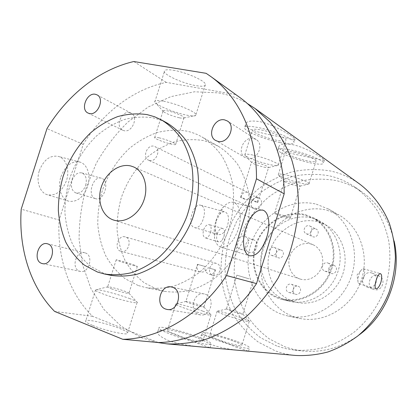 <?xml version="1.0" encoding="UTF-8"?>
<svg xmlns="http://www.w3.org/2000/svg" width="417" height="417" viewBox="0 0 417 417"><rect width="100%" height="100%" fill="white"/><g stroke="black" fill="none" stroke-linecap="round" stroke-linejoin="round"><path stroke-width="0.31" stroke-dasharray="2.08 1.56" d="M238.31 229.1C242.147 217.205 240.062 204.262 233.666 202.485C230.434 201.567 227.01 203.027 223.397 206.874C220.291 210.35 217.856 214.859 216.095 220.395C214.229 226.593 213.702 232.3 214.51 237.518C215.48 242.793 217.559 245.978 220.744 247.062C227.885 247.818 233.744 241.834 238.31 229.1M216.089 221.015L219.769 214.197C221.63 212.206 223.413 211.445 225.107 211.914L225.394 212.018C228.594 214.145 229.314 218.633 227.546 225.488C225.19 231.988 222.183 235.026 218.529 234.604L218.393 234.557C216.804 233.932 215.766 232.295 215.292 229.642L216.089 221.015M201.161 205.419L200.864 205.315C193.352 202.313 186.493 225.409 194.275 227.51L194.411 227.557C201.885 230.403 208.708 207.984 201.161 205.419M173.253 70.228C185.643 72.099 205.023 80.648 205.461 84.281C205.743 86.277 202.599 86.736 196.021 85.657C183.939 83.697 165.268 75.597 164.329 71.75C163.865 69.769 166.842 69.264 173.253 70.228M163.495 101.211C175.792 103.437 195.344 111.542 195.98 114.55L195.881 115.389C194.885 116.223 191.851 116.145 186.774 115.149C176.172 113.106 159.794 106.799 155.802 103.14L154.801 101.962C154.233 100.309 157.131 100.059 163.495 101.211M179.435 117.813C182.041 118.334 183.574 118.381 184.027 117.964L184.053 117.568C183.647 116.067 173.722 112.022 167.483 110.839C164.215 110.218 162.719 110.317 162.995 111.125L163.474 111.673C167.035 114.081 172.357 116.129 179.435 117.813M158.997 137.803C165.2 139.142 175.197 142.995 175.693 144.204C175.979 144.861 174.473 144.829 171.178 144.105C165.054 142.755 155.249 139.007 154.618 137.74C154.29 137.084 155.75 137.104 158.997 137.803M39.339 170.694C43.733 159.742 50.097 154.983 58.437 156.422C66.199 158.533 69.947 170.219 66.506 180.452C62.253 191.351 55.857 196.115 47.314 194.734C39.818 192.722 35.815 181.145 39.339 170.694M60.929 176.761C65.375 165.58 71.703 160.681 79.918 162.067C87.549 164.147 91.125 175.995 87.633 186.435C83.337 197.559 76.983 202.464 68.57 201.15C61.195 199.18 57.348 187.436 60.929 176.761M85.662 185.377C87.163 179.284 85.98 175.161 82.102 172.998L81.763 172.883C77.557 172.19 74.32 174.707 72.063 180.446C70.556 186.712 71.797 190.861 75.779 192.894L75.941 192.946C80.2 193.618 83.442 191.095 85.662 185.377M95.368 198.617C86.684 196.23 93.007 175.067 101.451 178.241L101.784 178.356C110.265 181.129 103.922 201.734 95.524 198.664L95.368 198.617M92.85 325.51C104.464 330.358 125.282 335.174 127.373 333.584C128.556 332.735 126.049 331.046 119.851 328.518C108.467 323.858 88.493 319.156 85.855 320.605C84.515 321.361 86.845 322.998 92.85 325.51M129.286 298.436C134.8 300.501 137.48 301.866 137.329 302.539L137.047 302.7C135.165 303.633 114.524 298.348 102.817 293.876C96.76 291.556 94.346 290.19 95.576 289.779L96.186 289.716C100.158 289.523 118.522 294.392 129.286 298.436M111.485 288.835C117.448 291.066 127.878 293.792 128.884 293.401L129.025 293.339C129.15 293.042 127.795 292.374 124.959 291.321C119.392 289.257 109.843 286.698 107.961 286.776L107.69 286.797C107.091 286.985 108.357 287.662 111.485 288.835M133.325 264.67L137.36 266.39C136.442 266.489 126.096 263.56 120.086 261.49L116.187 259.812C117.245 259.755 127.378 262.632 133.325 264.67M312.015 218.055L319.49 220.911C336.613 229.553 344.984 253.119 337.311 273.375C329.821 293.693 308.043 305.989 289.45 301.282L286.755 300.511C266.703 294.001 256.012 269.742 262.731 248.464C269.168 227.098 291.697 212.733 312.015 218.055M305.437 214.677L313.021 217.57C330.405 226.337 338.875 250.356 331.046 271.029C323.394 291.77 301.246 304.347 282.377 299.562L279.64 298.781C259.296 292.161 248.511 267.459 255.366 245.769C261.939 223.992 284.811 209.303 305.437 214.677M276.825 346.011L260.599 337.723C250.872 330.353 242.73 321.486 236.178 311.113C230.658 300.11 227.041 288.423 225.326 276.049C224.727 263.528 226.035 251.154 229.251 238.931L236.538 221.568C243.002 210.721 250.909 201.156 260.26 192.868C270.289 185.502 281.162 180.003 292.88 176.375C304.874 173.946 316.899 173.738 328.956 175.75C338.474 177.887 347.335 181.802 355.539 187.494C363.681 193.743 370.786 201.229 376.859 209.959C382.207 219.29 386.126 229.397 388.623 240.281C391.25 257.237 389.718 274.084 384.026 290.831C377.515 306.98 367.257 321.163 354.335 332.005C345.312 338.583 335.721 343.644 325.568 347.179C315.257 349.785 304.983 350.775 294.741 350.155L285.614 348.622L276.825 346.011M358.776 335.169C341.226 347.642 322.555 352.918 302.763 350.999L293.797 349.498L285.16 346.939L269.189 338.828C259.614 331.614 251.587 322.935 245.113 312.781C239.655 302.012 236.069 290.571 234.349 278.452C233.728 266.192 234.985 254.083 238.128 242.121L245.259 225.133C251.597 214.526 259.358 205.18 268.543 197.095C278.4 189.907 289.08 184.559 300.594 181.046C312.38 178.711 324.191 178.544 336.039 180.551C345.385 182.672 354.09 186.529 362.154 192.122C378.349 203.652 388.983 219.879 394.049 240.807M120.836 251.336L121.139 251.425C128.337 253.703 132.663 238.847 125.366 236.939L125.251 236.908C118.058 234.443 113.513 249.277 120.836 251.336M197.47 264.3L197.741 264.456C196.423 268.105 197.09 270.581 199.748 271.879L200.024 271.962C203.595 272.546 206.279 271.154 208.073 267.782L215.125 269.716C214.166 273.255 212.326 274.834 209.595 274.454L209.329 274.376C205.982 272.911 204.507 270.263 204.903 266.432L197.47 264.3L185.93 301.413C185.565 301.59 186.91 302.231 189.975 303.336C196.965 305.697 201.614 306.954 203.929 307.105L199.779 305.15C193.352 302.966 188.786 301.715 186.086 301.397L185.93 301.413M212.941 275.314L213.212 275.392C219.608 277.388 223.09 265.17 216.616 263.461L216.517 263.429C210.121 261.261 206.436 273.495 212.941 275.314M333.756 265.348L334.085 265.462C338.719 267.057 335.909 275.084 331.275 273.479L331.056 273.406C326.339 271.905 329.065 263.768 333.756 265.348M327.59 262.908L327.929 263.023C332.63 264.644 329.764 272.833 325.057 271.206L324.833 271.133C320.048 269.606 322.826 261.308 327.59 262.908M280.943 250.033L281.194 250.117C285.525 251.534 282.851 259.338 278.54 257.842L278.374 257.789C273.985 256.434 276.591 248.563 280.943 250.033M274.005 247.396L274.261 247.479C278.65 248.918 275.918 256.872 271.556 255.355L271.384 255.298C266.932 253.927 269.591 245.905 274.005 247.396M315.586 228.897L316.211 229.126C320.339 230.888 317.426 238.237 313.151 236.846L312.62 236.653C308.418 234.959 311.264 227.526 315.586 228.897M309.195 225.79L309.831 226.024C314.022 227.812 311.051 235.308 306.714 233.895L306.177 233.697C301.913 231.988 304.811 224.403 309.195 225.79M298.03 286.255C302.685 287.49 300.344 295.742 295.747 294.293L295.585 294.246C290.904 292.953 293.365 284.675 297.967 286.234L298.03 286.255M291.28 284.274C296.002 285.525 293.61 293.943 288.95 292.468L288.783 292.421C284.029 291.108 286.547 282.669 291.217 284.253L291.28 284.274M378.151 275.689L378.912 275.96C386.887 278.921 381.993 292.343 373.96 289.539L373.585 289.414C365.308 286.771 369.91 272.953 378.151 275.689M371.719 272.968L372.496 273.244C380.627 276.257 375.613 290.013 367.424 287.157L367.038 287.032C358.599 284.331 363.316 270.18 371.719 272.968M253.145 239.671L253.541 239.801C260.385 242.032 256.054 254.641 249.262 252.254L249.069 252.191C242.089 250.122 246.254 237.351 253.145 239.671M244.518 236.392L244.92 236.528C251.868 238.785 247.432 251.68 240.541 249.257L240.343 249.189C233.254 247.093 237.518 234.041 244.518 236.392M217.194 233.953C218.633 230.038 220.431 228.208 222.595 228.459C223.715 228.865 224.372 230.038 224.57 231.972L224.018 236.413L222.167 240.083C220.953 241.589 219.769 242.199 218.612 241.907C216.605 240.833 216.131 238.18 217.194 233.953M210.512 232.467C211.638 228.323 211.205 225.712 209.209 224.627C206.931 224.341 205.044 226.118 203.548 229.965C202.573 234.172 203.147 236.825 205.268 237.93C207.416 238.17 209.162 236.35 210.512 232.467M363.801 277.274C365.037 272.609 364.927 269.778 363.473 268.788L361.946 269.335C360.695 270.513 359.631 272.494 358.75 275.277C357.89 278.248 357.677 280.636 358.099 282.439L359.073 283.774C360.741 283.815 362.316 281.647 363.801 277.274M247.198 200.071C248.923 196.897 251.519 195.604 254.975 196.188L255.835 196.501C257.779 197.684 258.248 199.738 257.247 202.667L251.216 199.769C251.675 196.527 250.534 194.108 247.776 192.518L246.848 192.169C243.95 191.893 242.022 193.556 241.057 197.158L247.198 200.071C243.361 198.789 241.162 197.877 240.604 197.34L241.057 197.158M149.422 160.498C156.14 162.567 161.4 149.333 154.942 146.596L153.915 146.226C147.107 144.261 142.009 157.595 148.572 160.201L149.422 160.498M254.573 208.943C260.333 210.793 264.472 200.421 258.931 198.033L258.045 197.705C252.207 195.917 248.188 206.405 253.838 208.682L254.573 208.943M215.125 269.716L208.073 267.782M230.512 310.827C236.84 312.948 240.948 314.074 242.83 314.204L238.649 312.333C232.785 310.357 228.751 309.237 226.53 308.966L230.512 310.827M248.985 278.806L236.861 275.173L248.985 278.806M233.734 341.21C239.619 343.446 242.308 344.895 241.808 345.547C240.906 346.537 226.957 343.04 217.45 339.396C211.669 337.165 209.089 335.753 209.709 335.164C210.872 334.241 224.393 337.666 233.734 341.21M240.979 317.697C246.369 319.615 249.147 320.85 249.314 321.403L249.215 321.491C248.423 322.112 234.568 318.374 225.008 314.939C219.191 312.844 216.559 311.614 217.106 311.249L217.372 311.212C219.389 311.025 232.092 314.527 240.979 317.697M194.739 336.863C200.775 339.214 203.439 340.752 202.725 341.476C201.484 342.659 185.383 338.724 175.109 334.674C169.198 332.333 166.67 330.843 167.514 330.191C169.093 329.096 184.653 332.943 194.739 336.863M202.73 311.098C208.203 313.084 210.976 314.376 211.049 314.971L210.898 315.085C209.798 315.805 193.811 311.572 183.47 307.777C177.527 305.593 174.931 304.306 175.693 303.92L176.052 303.878C178.643 303.68 193.154 307.626 202.73 311.098M199.185 337.358C208.146 340.835 212.123 343.123 211.122 344.223C209.402 345.995 185.409 340.152 170.162 334.126C161.483 330.671 157.788 328.476 159.08 327.543C161.541 325.953 184.345 331.609 199.185 337.358M197.356 343.254L210.043 347.705C208.891 347.45 183.506 346.423 168.207 340.408C159.633 336.55 156.213 333.464 157.96 331.14C161.233 327.183 182.51 337.285 197.356 343.254M237.435 341.622C246.166 344.932 250.179 347.085 249.481 348.075C248.235 349.561 227.473 344.359 213.374 338.938C204.867 335.649 201.093 333.574 202.047 332.724C203.856 331.385 223.694 336.42 237.435 341.622M235.777 347.007L248.527 351.182C247.734 350.978 225.748 350.072 211.607 344.645C203.204 340.955 199.691 338.041 201.062 335.914C203.548 332.61 222.011 341.643 235.777 347.007M295.57 185.575C298.155 186.175 299.677 186.352 300.12 186.107L300.167 185.946C298.807 184.721 295.059 183.308 288.929 181.703C285.89 181.009 284.384 180.895 284.404 181.353L284.587 181.577C286.547 182.86 290.211 184.194 295.57 185.575M278.942 214.13C285.051 215.839 288.83 217.168 290.279 218.122C290.315 218.425 288.819 218.18 285.781 217.398C279.75 215.709 275.997 214.385 274.522 213.426C274.454 213.118 275.924 213.353 278.942 214.13M251.216 199.769C255.068 201.057 257.253 201.964 257.769 202.49L257.247 202.667M263.961 167.134C266.583 167.723 268.126 167.869 268.579 167.571L268.626 167.358C266.979 165.867 262.783 164.246 256.033 162.51C252.905 161.827 251.383 161.76 251.467 162.307L251.706 162.604C254.047 164.152 258.128 165.658 263.961 167.134M261.49 130.026C271.837 132.007 285.979 137.834 286.01 140.06C285.973 141.42 282.835 141.493 276.601 140.268C266.468 138.262 252.749 132.669 252.441 130.339C252.337 128.978 255.355 128.874 261.49 130.026M253.682 155.213C263.971 157.417 278.212 162.99 278.368 164.814L278.243 165.268C277.263 165.862 274.224 165.591 269.127 164.46C260.078 162.463 247.703 157.881 245.305 155.598L244.8 154.962C244.617 153.842 247.578 153.925 253.682 155.213M294.173 152.179C303.706 154.128 316.133 159.117 316.076 160.915C315.945 162.062 312.865 162.01 306.834 160.759C297.483 158.794 285.39 153.982 285.238 152.106C285.238 150.959 288.22 150.98 294.173 152.179M287.078 175.213C296.565 177.345 309.07 182.135 309.112 183.605L308.992 183.949C308.043 184.444 305.051 184.116 300.011 182.954C291.603 181.02 280.584 177.001 278.66 175.135L278.28 174.65C278.217 173.712 281.152 173.899 287.078 175.213M309.716 162.713C318.656 164.579 323.248 164.668 323.483 162.974C323.644 160.347 305.155 152.909 291.009 150.031C282.241 148.285 277.873 148.259 277.915 149.953C278.212 152.758 295.966 159.81 309.716 162.713M311.275 157.642C320.131 159.831 324.494 160.644 324.374 160.076C324.009 158.934 306.87 147.571 292.661 144.678C283.758 143.312 279.145 144.079 278.832 146.987C278.629 151.595 297.462 154.848 311.275 157.642M280.031 142.593C289.273 144.423 293.949 144.329 294.058 142.317C294.105 139.064 273.057 130.37 257.696 127.456C248.662 125.772 244.253 125.939 244.451 127.951C244.998 131.433 265.134 139.622 280.031 142.593M281.736 137.068C290.899 139.215 295.335 139.888 295.048 139.09C294.475 137.615 274.939 124.542 259.515 121.592C250.351 120.294 245.67 121.311 245.483 124.631C245.415 130.26 266.765 134.253 281.736 137.068M205.279 294.235C215.698 297.201 210.986 317.181 200.389 314.877L198.992 314.512C188.463 311.233 193.738 291.191 204.366 293.985L205.279 294.235M85.303 252.937C93.981 255.371 89.056 273.719 80.325 271.404L79.527 271.18C70.822 268.506 76.061 250.205 84.781 252.785L85.303 252.937M129.677 112.668L131.199 113.221C138.861 116.755 132.116 133.044 123.979 130.677L122.713 130.229C114.894 126.888 121.399 110.469 129.677 112.668M253.599 138.48L256.174 139.533C264.779 144.386 256.966 161.207 247.396 158.465L245.243 157.621C236.324 153.065 243.799 135.916 253.599 138.48M300.23 279.067C308.439 281.673 318.291 276.367 321.549 267.412C324.906 258.488 320.876 248.063 312.948 244.706L310.962 244.002C302.346 241.547 292.494 247.557 289.695 256.789C286.776 265.983 291.551 276.372 300.12 279.03L300.23 279.067M326.975 210.184L338.912 214.979C360.121 226.796 370.28 256.528 360.616 282.085C351.15 307.715 323.978 323.488 300.214 318.499L294.339 316.925C268.23 308.121 254.599 276.758 263.21 249.481C271.467 222.099 300.386 203.501 326.975 210.184M316.274 204.158L328.518 209.053C350.275 221.172 360.669 251.889 350.655 278.363C340.851 304.91 312.854 321.278 288.486 316.154L282.46 314.533C255.704 305.473 241.865 273.125 250.773 244.961C259.317 216.684 288.991 197.377 316.274 204.158M156.875 289.262L144.042 282.653C136.39 276.607 130.047 269.194 125.006 260.411C120.821 251.039 118.183 241 117.109 230.288C116.942 219.41 118.324 208.599 121.253 197.856C126.836 181.786 135.619 168.15 147.602 156.938C155.916 150.292 164.84 145.262 174.379 141.853C184.1 139.487 193.754 139.049 203.355 140.539L211.096 142.854L218.451 146.336C225.795 151.048 232.227 157.11 237.747 164.517C242.611 172.591 246.16 181.572 248.402 191.445C250.726 206.983 249.204 222.647 243.83 238.43C237.534 253.87 228.412 266.687 216.465 276.893C208.292 282.877 199.722 287.323 190.751 290.232C181.729 292.202 172.904 292.557 164.267 291.295L156.875 289.262M138.121 285.489L125.017 278.671C117.224 272.426 110.781 264.764 105.683 255.678C101.456 245.988 98.824 235.6 97.792 224.518C97.682 213.254 99.157 202.063 102.212 190.929C107.847 174.551 117.219 159.841 129.364 148.436C137.897 141.499 147.055 136.229 156.839 132.632C166.8 130.109 176.693 129.588 186.524 131.058C191.945 132.22 197.095 134.185 201.979 136.953C209.501 141.785 216.079 148.019 221.714 155.666C226.676 164.011 230.288 173.305 232.545 183.543C234.87 199.67 233.228 215.949 227.635 232.378C221.281 248.188 211.445 262.064 199.31 272.457C190.892 278.702 182.067 283.346 172.847 286.396C163.579 288.47 154.525 288.861 145.679 287.579L138.121 285.489M110.578 275.272L103.885 273.385L91.088 266.661C83.504 260.463 77.254 252.827 72.344 243.757C68.294 234.062 65.818 223.658 64.911 212.54C64.916 201.234 66.475 189.98 69.587 178.778C75.435 161.999 84.453 147.691 96.645 135.843C105.089 128.79 114.128 123.411 123.76 119.695C133.565 117.062 143.281 116.432 152.924 117.808L160.352 119.955L167.42 123.218M279.843 298.119C259.817 291.613 249.184 267.292 255.934 245.931C262.408 224.487 284.936 210.038 305.234 215.334L312.625 218.148C329.769 226.754 338.14 250.429 330.42 270.795C322.883 291.233 301.043 303.612 282.455 298.864L279.843 298.119M293.386 301.439C273.906 295.137 263.466 271.655 269.955 251.065C276.179 230.398 298.051 216.548 317.775 221.745L324.952 224.492C341.617 232.863 349.785 255.684 342.367 275.262C335.127 294.908 313.991 306.776 295.919 302.163L293.386 301.439M295.752 355.466C288.673 354.815 281.871 353.282 275.34 350.869L258.222 342.049C247.974 334.231 239.41 324.838 232.524 313.876C226.733 302.257 222.944 289.924 221.156 276.883C220.541 263.69 221.933 250.653 225.326 237.779L232.999 219.488C239.796 208.062 248.12 197.976 257.961 189.229C268.517 181.442 279.974 175.614 292.327 171.757C304.978 169.156 317.676 168.89 330.42 170.97C340.97 173.3 350.76 177.694 359.788 184.147M157.105 342.425L141.702 337.817L120.956 326.073L103.843 309.341L90.958 288.647L82.665 265.071L79.115 239.707C79.058 222.261 81.388 204.971 86.116 187.848L96.254 163.37C105.001 147.962 115.551 134.191 127.899 122.056L148.29 106.971L170.772 96.661L194.437 91.787L218.253 92.861C228.36 94.649 237.977 98.141 247.099 103.343M206.118 73.319L239.681 97.385M158.288 342.529L92.558 316.289C68.643 292.89 56.931 256.695 59.125 220.035L21.21 209.172M235.569 94.581L166.263 82.373C133.159 89.248 102.66 112.861 83.197 144.365L59.125 220.035M166.263 82.373L133.81 61.534M83.197 144.365L46.98 128.613M92.558 316.289L54.611 311.426M197.741 264.456L204.903 266.432M233.666 202.485L262.293 210.012M219.769 214.197L223.397 206.874M200.864 205.315L225.107 211.914M195.98 114.55L205.461 84.281M184.027 117.964L195.881 115.389M175.693 144.204L184.053 117.568M79.918 162.067L58.437 156.422M101.451 178.241L81.763 172.883M137.047 302.7L127.373 333.584M129.025 293.339L137.329 302.539M137.36 266.39L128.884 293.401M282.377 299.562L289.45 301.282M313.021 217.57L319.49 220.911M213.212 275.392L209.595 274.454M200.024 271.962L121.139 251.425M327.929 263.023L334.085 265.462M274.261 247.479L281.194 250.117M309.831 226.024L316.211 229.126M288.95 292.468L295.747 294.293M372.496 273.244L378.912 275.96M244.92 236.528L253.541 239.801M222.167 240.083L224.106 236.21L224.57 231.972M222.595 228.459L209.209 224.627M358.099 282.439L357.015 275.032L361.946 269.335M363.473 268.788L380.471 273.651M258.931 198.033L255.835 196.501M247.776 192.518L154.942 146.596M215.464 269.898L203.929 307.105M253.281 280.292L242.83 314.204M249.215 321.491L241.808 345.547M242.882 314.168L249.314 321.403M210.898 315.085L202.725 341.476M204.002 307.063L211.049 314.971M210.043 347.705L211.122 344.223M248.527 351.182L249.481 348.075M290.279 218.122L300.167 185.946M257.769 202.49L268.626 167.358M278.368 164.814L286.01 140.06M268.579 167.571L278.243 165.268M309.112 183.605L316.076 160.915M300.12 186.107L308.992 183.949M324.374 160.076L323.483 162.974M295.048 139.09L294.058 142.317M200.389 314.877L167.154 309.461M80.325 271.404L42.477 263.622M131.199 113.221L97.036 94.873M256.174 139.533L227.385 121.003M312.948 244.706L133.539 166.909M288.486 316.154L300.214 318.499M328.518 209.053L338.912 214.979M282.455 298.864L295.919 302.163M312.625 218.148L324.952 224.492M218.451 146.336L201.979 136.953M164.267 291.295L145.679 287.579M300.12 279.03L113.669 220.072M245.243 157.621L215.725 140.508M122.713 130.229L88.044 113.054M84.781 252.785L47.319 243.763M204.366 293.985L171.533 287.011M245.483 124.631L244.451 127.951M278.832 146.987L277.915 149.953M284.587 181.577L278.66 175.135M278.28 174.65L285.238 152.106M251.706 162.604L245.305 155.598M244.8 154.962L252.441 130.339M240.604 197.34L251.467 162.307M274.522 213.426L284.404 181.353M201.062 335.914L202.047 332.724M157.96 331.14L159.08 327.543M186.086 301.397L176.052 303.878M175.693 303.92L167.514 330.191M226.53 308.966L217.372 311.212M217.106 311.249L209.709 335.164M236.861 275.173L226.415 308.981M253.838 208.682L148.572 160.201M359.073 283.774L376.019 288.825M218.612 241.907L205.268 237.93M240.343 249.189L249.069 252.191M367.038 287.032L373.585 289.414M291.217 284.253L297.967 286.234M306.177 233.697L312.62 236.653M271.384 255.298L278.374 257.789M324.833 271.133L331.056 273.406M216.517 263.429L125.251 236.908M294.741 350.155L302.763 350.999M355.539 187.494L362.154 192.122M116.187 259.812L107.69 286.797M107.961 286.776L96.186 289.716M95.576 289.779L85.855 320.605M95.524 198.664L75.941 192.946M68.57 201.15L47.314 194.734M154.618 137.74L162.995 111.125M163.474 111.673L155.802 103.14M154.801 101.962L164.329 71.75M194.411 227.557L218.529 234.604M215.292 229.642L214.51 237.518M220.744 247.062L249.606 255.772"/><path stroke-width="0.63" d="M245.639 228.704C250.445 215.485 256.179 209.298 262.83 210.152C268.923 211.852 270.675 224.987 266.776 237.164C262.163 250.2 256.439 256.403 249.606 255.772C243.684 254.297 241.61 241.266 245.639 228.704M376.124 280.349C377.541 275.872 378.99 273.641 380.471 273.651C381.93 274.652 382.081 277.529 380.919 282.278C379.345 286.682 377.708 288.866 376.019 288.825C374.732 287.907 374.763 285.082 376.124 280.349M165.695 309.08L167.154 309.461C178.267 311.895 183.407 290.399 172.492 287.277L171.533 287.011C160.409 284.071 154.681 305.598 165.695 309.08M41.658 263.388L42.477 263.622C51.494 266.03 56.816 246.447 47.856 243.919L47.319 243.763C38.328 241.083 32.682 260.599 41.658 263.388M89.353 113.513C97.771 115.9 104.954 98.495 97.036 94.873L95.462 94.31C86.903 92.11 79.975 109.619 88.044 113.054L89.353 113.513M217.987 141.379C228.026 144.188 236.403 126.07 227.385 121.003L224.68 119.914C214.395 117.318 206.394 135.749 215.725 140.508L217.987 141.379M113.82 220.119C124.714 223.601 138.58 214.859 143.683 200.885C148.916 186.962 144.084 171.335 133.539 166.909L130.891 166.002C119.366 163.011 105.736 172.888 101.305 187.024C96.713 201.109 102.285 216.532 113.669 220.072L113.82 220.119M97.437 272.025L84.573 265.238C76.947 258.978 70.676 251.263 65.75 242.1C61.695 232.305 59.224 221.787 58.338 210.549C58.37 199.123 59.959 187.744 63.108 176.417C69.024 159.45 78.13 144.97 90.416 132.971C98.928 125.825 108.034 120.362 117.74 116.583C127.612 113.893 137.401 113.236 147.107 114.602L154.592 116.75L161.702 120.033C169.198 124.772 175.745 130.985 181.343 138.668C186.258 147.102 189.813 156.531 192.002 166.972C194.223 183.105 192.393 200.478 186.639 217.054C180.108 233.338 170.1 247.651 157.84 258.373C149.338 264.816 140.466 269.606 131.23 272.744C121.962 274.871 112.944 275.267 104.177 273.927L97.437 272.025M210.408 76.243L239.681 97.385C266.416 116.39 284.258 152.685 284.18 193.801L256.476 178.794C256.882 134.634 238.305 96.051 210.408 76.243L206.118 73.319L133.81 61.534C99.277 69.43 67.465 94.961 46.98 128.613L21.21 209.172C18.489 248.099 30.087 286.531 54.611 311.426L122.77 339.292C159.492 338.891 200.301 315.189 226.53 275.548L256.476 178.794M284.18 193.801L256.523 283.596L226.53 275.548M256.523 283.596C231.977 320.287 193.415 342.232 158.288 342.529L122.77 339.292M161.702 120.033L167.42 123.218C174.864 127.92 181.374 134.081 186.936 141.691C191.83 150.037 195.37 159.372 197.554 169.693C199.764 185.977 198.018 202.474 192.315 219.175C185.862 235.256 175.958 249.382 163.813 259.963C155.39 266.317 146.596 271.04 137.433 274.131C128.238 276.226 119.288 276.607 110.578 275.272L104.177 273.927M247.099 103.343L254.98 108.441L359.788 184.147C372.543 193.905 382.733 207.233 389.259 223.079C392.908 234.031 394.956 245.457 395.399 257.367C394.878 269.356 392.72 281.121 388.915 292.661C382.113 309.56 371.422 324.421 357.953 335.841C348.555 342.784 338.557 348.153 327.96 351.953C317.207 354.794 306.469 355.962 295.752 355.466L166.982 343.863L157.105 342.425M254.98 108.441L270.044 122.035C278.921 132.908 286.114 145.371 291.629 159.435C296.023 174.223 298.322 189.813 298.515 206.207C297.446 222.782 294.23 239.134 288.866 255.267L278.118 278.134C269.205 292.39 258.848 304.989 247.052 315.924C234.641 325.703 221.589 333.287 207.895 338.661C194.082 342.706 180.441 344.437 166.982 343.863M394.049 240.807C402.129 274.813 387.184 314.804 358.776 335.169M262.293 210.012L262.83 210.152"/></g></svg>
